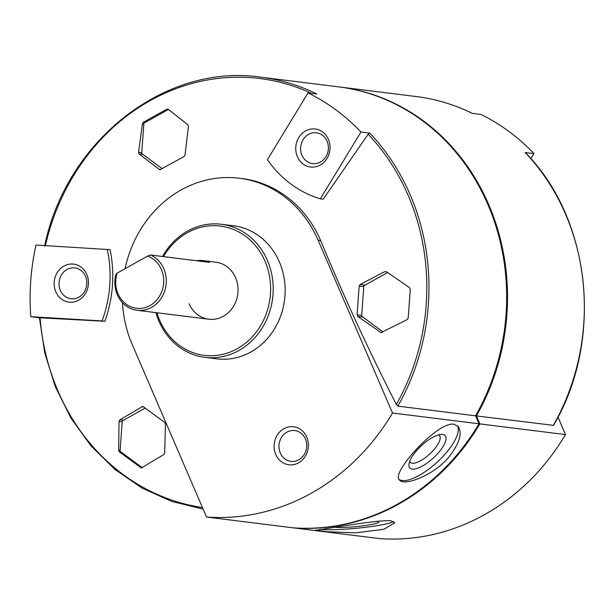 <?xml version="1.0" encoding="UTF-8"?>
<svg xmlns="http://www.w3.org/2000/svg" width="615" height="615" viewBox="0 0 615 615"><rect width="100%" height="100%" fill="white"/><g stroke="black" fill="none" stroke-linecap="round" stroke-linejoin="round"><path stroke-width="0.92" d="M122.447 302.672A114.959 102.697 97.1 0 0 132.156 344.308L206.548 517.038L293.04 527.816A225.551 201.505 -82.9 0 0 479.008 423.796L392.516 413.019L318.124 240.288A114.959 102.697 97.1 0 0 239.366 178.227L241.926 178.55A114.959 102.697 97.1 0 1 320.692 240.611L318.124 240.288M206.548 517.038A225.551 201.505 -82.9 0 0 392.516 413.019M453.755 424.158L457.998 426.303C462.734 433.022 459.566 443.438 448.496 457.552C432.583 476.156 403.886 486.319 399.473 480.007C390.141 473.581 437.165 421.644 453.755 424.158M479.861 423.904A225.551 201.505 97.1 0 1 293.893 527.924L379.532 538.602A225.551 201.505 -82.9 0 0 565.5 434.582L479.861 423.904L476.425 415.925L553.538 425.357C603.815 340.187 591.346 219.371 525.348 152.582M390.594 520.651L394.799 522.858L383.722 529.307L355.847 532.821L327.534 531.775L315.71 530.153C313.396 531.16 374.673 519.913 390.594 520.651M44.611 246.108C66.151 140.497 165.35 62.922 260.891 77.183A217.887 194.655 97.1 0 1 316.833 93.987L308.038 92.888L267.425 159.692A114.959 102.697 -82.9 0 0 320.33 198.822L323.213 199.183L368.154 134.255L369.746 133.117A217.887 194.655 97.1 0 1 397.874 406.138L396.383 404.493C368.462 349.889 343.232 295.262 320.692 240.611M39.598 317.778L104.904 321.291C113.198 297.76 114.936 273.875 110.108 249.652L36.016 245.047A217.887 194.655 -82.9 0 0 30.804 316.687L102.021 320.93A114.959 102.697 -82.9 0 0 107.233 249.298M185.046 154.972L184.031 156.571L159.808 169.778L139.19 153.988L138.575 152.297L142.403 123.838L143.449 122.247L166.711 109.232L168.349 109.324L187.783 124.768L188.398 126.459L185.046 154.972M167.664 109.04L168.349 109.324M384.713 271.646L386.543 271.761L409.467 287.636L410.274 289.35L408.191 318.032L407.138 319.623L381.1 332.6L357.853 316.479L357.084 314.772L359.168 286.09L360.175 284.499L384.713 271.646L386.735 271.892M164.674 452.917L163.821 454.531L141.388 467.961L119.487 452.01L118.672 450.295L119.018 421.398L119.871 419.784L142.803 406.415L164.712 422.367L165.481 424.081L164.674 452.917M397.874 406.138L475.572 415.817L479.008 423.796M260.891 77.183L338.588 86.869A217.887 194.655 97.1 0 1 475.572 415.817M203.119 509.089L171.685 501.425L141.957 488.041L114.767 469.307L90.859 445.744L70.879 418L55.388 386.835L44.795 353.11L39.398 317.747L30.804 316.687M369.746 133.117L360.951 132.017A217.887 194.655 -82.9 0 0 308.038 92.888M125.076 268.678A114.959 102.697 97.1 0 1 239.366 178.227M298.582 462.834A19.157 17.12 -82.9 0 0 300.989 429.747A19.157 17.12 -82.9 0 0 274.144 444.76A19.157 17.12 -82.9 0 0 298.582 462.834M162.514 256.501A67.058 59.909 97.1 0 1 221.477 224.267L233.439 225.759A67.058 59.909 97.1 0 1 284.591 299.713A67.058 59.909 97.1 0 1 216.849 358.845L204.887 357.353A67.058 59.909 97.1 0 1 158.939 321.153A67.058 59.909 97.1 0 1 155.918 312.635M163.529 256.632A65.144 58.194 97.1 0 1 252.588 242.425A65.144 58.194 97.1 0 1 246.469 342.347A65.144 58.194 97.1 0 1 159.639 320.177A65.144 58.194 97.1 0 1 156.948 312.758M147.554 256.109A26.822 23.962 97.1 0 1 162.36 289.865A26.822 23.962 97.1 0 1 131.572 307.085A26.822 23.962 97.1 0 1 117.188 273.091L147.554 256.109L150.552 255.01L209.5 262.359A28.736 25.676 -82.9 0 0 203.073 260.591L215.88 262.182A28.736 25.676 97.1 0 1 237.805 293.878A28.736 25.676 97.1 0 1 208.777 319.223A28.736 25.676 97.1 0 1 189.082 303.702M221.477 224.267A67.058 59.909 97.1 0 1 272.63 298.221A67.058 59.909 97.1 0 1 204.887 357.353M339.019 86.923A217.887 194.655 97.1 0 1 339.442 86.976A217.887 194.655 97.1 0 1 476.425 415.925A217.887 194.655 97.1 0 1 475.964 416.732M530.868 158.632L533.935 153.581L525.341 152.589M533.935 153.581A217.887 194.655 -82.9 0 0 481.03 114.452L472.235 113.36A217.887 194.655 97.1 0 0 416.286 96.555C435.812 99.007 454.5 104.619 472.351 113.391M565.5 434.582L557.997 417.147M320.33 198.822L360.951 132.017M328.379 139.328A19.157 17.12 -82.9 0 0 298.775 137.568A19.157 17.12 -82.9 0 0 311.498 167.103A19.157 17.12 -82.9 0 0 328.379 139.328M104.904 321.291L102.021 320.93M86.8 274.459A19.157 17.12 -82.9 0 0 57.195 272.691A19.157 17.12 -82.9 0 0 69.918 302.226A19.157 17.12 -82.9 0 0 86.8 274.459M168.472 109.424L143.902 123.161L141.704 153.489L162.299 168.725M145.325 408.037L122.262 420.944L120.056 451.272L142.326 467.746M387.619 272.514L363.842 285.814L361.635 316.141L383.022 331.954M335.621 527.393A23.947 2.568 174.7 0 0 363.634 525.74A23.947 2.568 174.7 0 0 378.717 521.658A23.947 2.568 174.7 0 0 377.149 521.143M320.115 529.323A39.752 4.259 174.7 0 0 360.459 527.87A39.752 4.259 174.7 0 0 393.708 521.512M409.698 461.365A19.803 7.088 137.5 0 0 410.251 462.303A19.803 7.088 137.5 0 0 429.631 454.131A19.803 7.088 137.5 0 0 439.433 435.528A19.803 7.088 137.5 0 0 438.549 434.89M442.662 434.436A23.947 8.572 137.5 0 0 441.539 434.39A23.947 8.572 137.5 0 0 421.667 445.452A23.947 8.572 137.5 0 0 408.944 464.302A23.947 8.572 137.5 0 0 432.383 458.867A23.947 8.572 137.5 0 0 442.662 434.436M399.012 479.385A39.752 14.23 137.5 0 0 437.219 462.126A39.752 14.23 137.5 0 0 457.352 425.68M327.065 141.173A15.529 13.876 -82.9 0 0 316.425 132.794A15.529 13.876 -82.9 0 0 300.735 146.485A15.529 13.876 -82.9 0 0 312.581 163.613A15.529 13.876 -82.9 0 0 325.704 157.025A15.529 13.876 -82.9 0 0 327.065 141.173M85.485 276.304A15.529 13.876 -82.9 0 0 74.846 267.917A15.529 13.876 -82.9 0 0 59.155 281.608A15.529 13.876 -82.9 0 0 71.002 298.736A15.529 13.876 -82.9 0 0 84.124 292.156A15.529 13.876 -82.9 0 0 85.485 276.304M298.813 459.805A15.529 13.876 -82.9 0 0 306.601 443.207A15.529 13.876 -82.9 0 0 294.777 430.569A15.529 13.876 -82.9 0 0 279.095 444.261A15.529 13.876 -82.9 0 0 290.941 461.388A15.529 13.876 -82.9 0 0 298.813 459.805M150.552 255.01A28.736 25.676 97.1 0 1 165.374 288.604A28.736 25.676 97.1 0 1 137.014 310.275A28.736 25.676 97.1 0 1 117.327 294.762A28.736 25.676 97.1 0 1 115.904 274.398L117.188 273.091M203.073 260.591A28.736 25.676 -82.9 0 0 196.4 260.729M368.154 134.255A216.426 193.348 97.1 0 1 396.383 404.493M45.418 245.608A216.426 193.348 97.1 0 1 311.451 93.319M202.45 507.529A216.426 193.348 97.1 0 1 40.098 317.755M525.141 152.489A217.887 194.655 97.1 0 1 553.269 425.503M138.575 152.297L141.758 152.689M142.403 123.838L143.841 124.015M139.19 153.988L143.011 154.465M159.093 169.486L160.584 169.679M166.711 109.232L168.425 109.447M143.449 122.247L145.163 122.454M360.175 284.499L365.102 285.106M359.168 286.09L363.78 286.667M357.084 314.772L361.697 315.341M357.853 316.479L362.95 317.117M380.308 332.3L381.938 332.507M141.857 406.607L143.71 406.838M119.871 419.784L123.523 420.237M119.018 421.398L122.201 421.798M118.672 450.295L120.117 450.472M119.487 452.01L121.37 452.24M140.666 467.669L142.126 467.854M339.442 86.976L416.286 96.555M137.014 310.275L208.777 319.223"/></g></svg>
